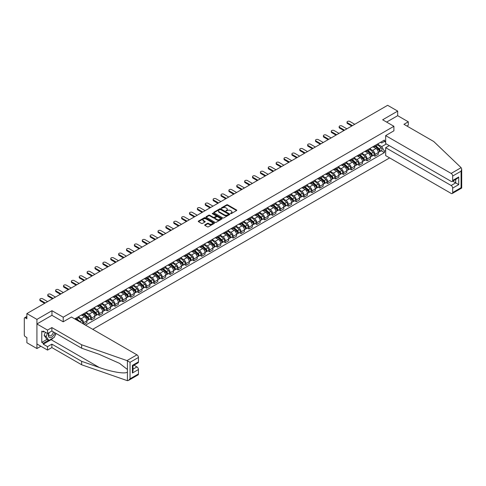 <?xml version="1.0" encoding="UTF-8"?>
<svg xmlns="http://www.w3.org/2000/svg" width="486" height="486" viewBox="0 0 486 486"><rect width="100%" height="100%" fill="white"/><g stroke="black" fill="none" stroke-linecap="round" stroke-linejoin="round"><path stroke-width="0.73" d="M230.595 213.597L231.293 213.597L236.554 210.56A0.699 0.407 0 0 0 236.554 209.988L227.636 204.837A0.699 0.407 0 0 0 226.646 204.837L221.379 207.874L221.379 208.275L222.752 207.88A2.242 1.294 0 0 1 225.923 207.88L226.67 208.312A2.242 1.294 0 0 1 227.327 209.229A2.242 1.294 0 0 1 226.67 210.14L225.99 210.936L227.363 210.541A2.242 1.294 0 0 1 230.534 210.541L231.275 210.973A2.242 1.294 0 0 1 231.937 211.89A2.242 1.294 0 0 1 231.275 212.801L230.595 213.597L230.595 213.196M204.892 224.805A0.699 0.407 0 0 0 204.892 225.376L207.394 226.822A0.699 0.407 0 0 0 208.385 226.822L214.229 223.445A0.699 0.407 0 0 0 214.229 222.874L205.311 217.722A0.699 0.407 0 0 0 204.32 217.722L198.47 221.1A0.699 0.407 0 0 0 198.47 221.671L201.496 223.42A0.699 0.407 0 0 0 202.486 223.42L204.989 221.974A0.699 0.407 0 0 0 204.989 221.403L203.488 220.535A1.877 1.081 0 0 1 202.941 219.769A1.877 1.081 0 0 1 204.096 218.773A1.877 1.081 0 0 1 206.143 219.004L212.011 222.394A1.877 1.081 0 0 1 212.564 223.159A1.877 1.081 0 0 1 211.404 224.161A1.877 1.081 0 0 1 209.363 223.925L208.385 223.36A0.699 0.407 0 0 0 207.394 223.36L204.892 224.805L204.892 225.376M63.223 317.206L51.966 310.706L36.924 319.393L26.876 313.592L387.64 105.304L397.688 111.106L382.646 119.793L393.903 126.293L63.223 317.206L63.223 321.787M222.807 217.922A0.699 0.407 0 0 0 223.797 217.922L229.641 214.551A0.699 0.407 0 0 0 229.641 213.98L220.723 208.828A0.699 0.407 0 0 0 219.733 208.828L213.883 212.206A0.699 0.407 0 0 0 213.883 212.777L222.807 217.922M212.37 213.706L212.868 213.773L212.868 213.19L221.938 218.427A0.699 0.407 0 0 1 221.938 218.998L216.088 222.375A0.699 0.407 0 0 1 215.098 222.375L206.179 217.224L206.179 216.653A0.699 0.407 0 0 0 206.179 217.224M206.179 216.653L208.682 215.207A0.699 0.407 0 0 1 209.673 215.207L213.287 217.297A0.699 0.407 0 0 0 214.283 217.297L215.942 216.337A0.699 0.407 0 0 0 215.942 215.766L212.175 213.591L212.868 213.19M36.924 319.393L36.924 348.541L26.876 342.739L26.876 337.582L25.308 336.677A1.428 0.826 -120 0 1 24.3 334.933L24.3 318.433A1.428 0.826 -120 0 1 24.598 317.777L26.876 316.465M92.735 329.32L389.638 157.901M36.924 348.541L40.885 346.257M26.876 313.592L26.876 318.755L25.308 317.85A1.428 0.826 -120 0 0 24.598 317.777M406.928 126.032L408.289 125.242L408.289 121.804L397.688 115.686L397.688 111.106M374.967 145.533A3.287 1.895 60 0 1 374.293 147.003L377.622 145.083A3.287 1.895 -120 0 0 378.302 143.607M370.241 149.068L372.647 150.453A3.287 1.895 60 0 1 374.967 154.481L378.302 152.555A3.287 1.895 -120 0 0 375.982 148.534L373.594 147.155M378.302 152.555L378.302 154.335L374.967 156.255L373.37 155.332M374.293 147.003A3.287 1.895 60 0 1 372.671 146.857M374.967 154.481L374.967 156.255M367.094 150.077A3.287 1.895 60 0 1 366.414 151.553L369.749 149.627A3.287 1.895 -120 0 0 370.429 148.151M365.496 159.882L367.094 160.805L370.429 158.879L370.429 157.1A3.287 1.895 -120 0 0 368.102 153.078L365.721 151.705M366.414 151.553A3.287 1.895 60 0 1 364.798 151.401M362.368 153.612L364.773 155.004A3.287 1.895 60 0 1 367.094 159.025L367.094 160.805M359.221 154.627A3.287 1.895 60 0 1 358.54 156.097L361.87 154.177A3.287 1.895 -120 0 0 362.55 152.701M357.623 164.426L359.221 165.349L362.55 163.43L362.55 161.65A3.287 1.895 -120 0 0 360.229 157.628L357.842 156.249M358.54 156.097A3.287 1.895 60 0 1 356.924 155.951M354.488 158.163L356.894 159.548A3.287 1.895 60 0 1 359.221 163.575L359.221 165.349M351.342 159.171A3.287 1.895 60 0 1 350.661 160.647L353.996 158.722A3.287 1.895 -120 0 0 354.677 157.245M349.744 168.976L351.342 169.9L354.677 167.974L354.677 166.194A3.287 1.895 -120 0 0 352.35 162.172L349.969 160.799M350.661 160.647A3.287 1.895 60 0 1 349.045 160.495M346.615 162.707L349.021 164.098A3.287 1.895 60 0 1 351.342 168.12L351.342 169.9M343.468 163.721A3.287 1.895 60 0 1 342.788 165.191L346.117 163.272A3.287 1.895 -120 0 0 346.797 161.795M341.871 173.52L343.468 174.444L346.797 172.518L346.797 170.744A3.287 1.895 -120 0 0 344.477 166.722L342.089 165.343M342.788 165.191A3.287 1.895 60 0 1 341.172 165.046M338.736 167.257L341.148 168.642A3.287 1.895 60 0 1 343.468 172.664L343.468 174.444M335.589 168.265A3.287 1.895 60 0 1 334.909 169.742L338.244 167.816A3.287 1.895 -120 0 0 338.924 166.34M333.991 178.07L335.589 178.994L338.924 177.068L338.924 175.288A3.287 1.895 -120 0 0 336.604 171.266L334.216 169.893M334.909 169.742A3.287 1.895 60 0 1 333.293 169.59M330.863 171.801L333.268 173.192A3.287 1.895 60 0 1 335.589 177.214L335.589 178.994M327.716 172.809A3.287 1.895 60 0 1 327.035 174.286L330.371 172.36A3.287 1.895 -120 0 0 331.045 170.89M326.118 182.615L327.716 183.538L331.045 181.612L331.045 179.838A3.287 1.895 -120 0 0 328.724 175.817L326.343 174.438M327.035 174.286A3.287 1.895 60 0 1 325.42 174.14M322.99 176.351L325.395 177.736A3.287 1.895 60 0 1 327.716 181.758L327.716 183.538M319.843 177.36A3.287 1.895 60 0 1 319.162 178.836L322.491 176.91A3.287 1.895 -120 0 0 323.172 175.434M318.245 187.165L319.843 188.088L323.172 186.162L323.172 184.382A3.287 1.895 -120 0 0 320.851 180.361L318.464 178.982M319.162 178.836A3.287 1.895 60 0 1 317.546 178.684M315.11 180.895L317.516 182.286A3.287 1.895 60 0 1 319.843 186.308L319.843 188.088M311.963 181.904A3.287 1.895 60 0 1 311.283 183.38L314.618 181.454A3.287 1.895 -120 0 0 315.299 179.984M310.366 191.709L311.963 192.632L315.299 190.706L315.299 188.933A3.287 1.895 -120 0 0 312.972 184.911L310.59 183.532M311.283 183.38A3.287 1.895 60 0 1 309.667 183.234M307.237 185.445L309.643 186.831A3.287 1.895 60 0 1 311.963 190.852L311.963 192.632M304.09 186.454A3.287 1.895 60 0 1 303.41 187.93L306.739 186.004A3.287 1.895 -120 0 0 307.419 184.528M302.492 196.259L304.09 197.182L307.419 195.257L307.419 193.477A3.287 1.895 -120 0 0 305.099 189.455L302.711 188.076M303.41 187.93A3.287 1.895 60 0 1 301.794 187.778M299.358 189.99L301.77 191.381A3.287 1.895 60 0 1 304.09 195.402L304.09 197.182M296.211 190.998A3.287 1.895 60 0 1 295.531 192.474L298.866 190.548A3.287 1.895 -120 0 0 299.546 189.078M294.613 200.803L296.211 201.726L299.546 199.801L299.546 198.027A3.287 1.895 -120 0 0 297.225 194.005L294.838 192.626M295.531 192.474A3.287 1.895 60 0 1 293.915 192.328M291.485 194.54L293.89 195.925A3.287 1.895 60 0 1 296.211 199.946L296.211 201.726M288.338 195.548A3.287 1.895 60 0 1 287.657 197.024L290.986 195.099A3.287 1.895 -120 0 0 291.667 193.622M286.74 205.353L288.338 206.271L291.667 204.351L291.667 202.571A3.287 1.895 -120 0 0 289.346 198.549L286.965 197.17M287.657 197.024A3.287 1.895 60 0 1 286.041 196.873M283.611 199.084L286.017 200.475A3.287 1.895 60 0 1 288.338 204.497L288.338 206.271M280.465 200.092A3.287 1.895 60 0 1 279.784 201.569L283.113 199.643A3.287 1.895 -120 0 0 283.794 198.173M278.867 209.897L280.465 210.821L283.794 208.895L283.794 207.121A3.287 1.895 -120 0 0 281.473 203.093L279.086 201.72M279.784 201.569A3.287 1.895 60 0 1 278.162 201.423M275.732 203.628L278.138 205.019A3.287 1.895 60 0 1 280.465 209.041L280.465 210.821M272.585 204.642A3.287 1.895 60 0 1 271.905 206.113L275.24 204.193A3.287 1.895 -120 0 0 275.92 202.717M270.988 214.448L272.585 215.365L275.92 213.445L275.92 211.665A3.287 1.895 -120 0 0 273.594 207.644L271.212 206.264M271.905 206.113A3.287 1.895 60 0 1 270.289 205.967M267.859 208.178L270.265 209.569A3.287 1.895 60 0 1 272.585 213.591L272.585 215.365M264.712 209.187A3.287 1.895 60 0 1 264.032 210.663L267.361 208.737A3.287 1.895 -120 0 0 268.041 207.267M263.114 218.992L264.712 219.915L268.041 217.989L268.041 216.215A3.287 1.895 -120 0 0 265.721 212.188L263.333 210.815M264.032 210.663A3.287 1.895 60 0 1 262.416 210.517M259.98 212.722L262.385 214.113A3.287 1.895 60 0 1 264.712 218.135L264.712 219.915M256.833 213.737A3.287 1.895 60 0 1 256.152 215.207L259.488 213.287A3.287 1.895 -120 0 0 260.168 211.811M255.235 223.542L256.833 224.459L260.168 222.539L260.168 220.759A3.287 1.895 -120 0 0 257.847 216.738L255.46 215.359M256.152 215.207A3.287 1.895 60 0 1 254.536 215.061M252.106 217.272L254.512 218.664A3.287 1.895 60 0 1 256.833 222.685L256.833 224.459M248.96 218.281A3.287 1.895 60 0 1 248.279 219.757L251.608 217.831A3.287 1.895 -120 0 0 252.289 216.361M247.362 228.086L248.96 229.009L252.289 227.084L252.289 225.31A3.287 1.895 -120 0 0 249.968 221.282L247.587 219.909M248.279 219.757A3.287 1.895 60 0 1 246.663 219.605M244.233 221.816L246.639 223.208A3.287 1.895 60 0 1 248.96 227.229L248.96 229.009M241.08 222.831A3.287 1.895 60 0 1 240.406 224.301L243.735 222.381A3.287 1.895 -120 0 0 244.415 220.905M239.489 232.636L241.086 233.553L244.415 231.634L244.415 229.854A3.287 1.895 -120 0 0 242.095 225.832L239.707 224.453M240.406 224.301A3.287 1.895 60 0 1 238.784 224.155M236.354 226.367L238.76 227.758A3.287 1.895 60 0 1 241.086 231.779L241.086 233.553M233.207 227.375A3.287 1.895 60 0 1 232.527 228.851L235.862 226.926A3.287 1.895 -120 0 0 236.542 225.449M231.609 237.18L233.207 238.104L236.542 236.178L236.542 234.398A3.287 1.895 -120 0 0 234.216 230.376L231.834 229.003M232.527 228.851A3.287 1.895 60 0 1 230.911 228.699M228.481 230.911L230.886 232.302A3.287 1.895 60 0 1 233.207 236.324L233.207 238.104M225.334 231.925A3.287 1.895 60 0 1 224.654 233.395L227.983 231.476A3.287 1.895 -120 0 0 228.663 230M223.736 241.724L225.334 242.648L228.663 240.728L228.663 238.948A3.287 1.895 -120 0 0 226.342 234.926L223.955 233.547M224.654 233.395A3.287 1.895 60 0 1 223.038 233.25M220.601 235.461L223.007 236.846A3.287 1.895 60 0 1 225.334 240.874L225.334 242.648M217.455 236.469A3.287 1.895 60 0 1 216.774 237.946L220.109 236.02A3.287 1.895 -120 0 0 220.79 234.544M215.857 246.274L217.455 247.198L220.79 245.272L220.79 243.492A3.287 1.895 -120 0 0 218.463 239.47L216.082 238.097M216.774 237.946A3.287 1.895 60 0 1 215.158 237.794M212.728 240.005L215.134 241.396A3.287 1.895 60 0 1 217.455 245.418L217.455 247.198M209.581 241.02A3.287 1.895 60 0 1 208.901 242.49L212.23 240.57A3.287 1.895 -120 0 0 212.911 239.094M207.984 250.819L209.581 251.742L212.911 249.822L212.911 248.042A3.287 1.895 -120 0 0 210.59 244.021L208.202 242.642M208.901 242.49A3.287 1.895 60 0 1 207.285 242.344M204.849 244.555L207.261 245.94A3.287 1.895 60 0 1 209.581 249.968L209.581 251.742M201.702 245.564A3.287 1.895 60 0 1 201.022 247.04L204.357 245.114A3.287 1.895 -120 0 0 205.037 243.638M200.104 255.369L201.702 256.292L205.037 254.366L205.037 252.586A3.287 1.895 -120 0 0 202.717 248.565L200.329 247.192M201.022 247.04A3.287 1.895 60 0 1 199.406 246.888M196.976 249.099L199.382 250.49A3.287 1.895 60 0 1 201.702 254.512L201.702 256.292M193.829 250.114A3.287 1.895 60 0 1 193.149 251.584L196.484 249.664A3.287 1.895 -120 0 0 197.164 248.188M192.231 259.913L193.829 260.836L197.164 258.916L197.164 257.137A3.287 1.895 -120 0 0 194.837 253.115L192.456 251.736M193.149 251.584A3.287 1.895 60 0 1 191.533 251.438M189.103 253.649L191.508 255.035A3.287 1.895 60 0 1 193.829 259.062L193.829 260.836M185.956 254.658A3.287 1.895 60 0 1 185.275 256.134L188.604 254.208A3.287 1.895 -120 0 0 189.285 252.732M184.358 264.463L185.956 265.386L189.285 263.461L189.285 261.681A3.287 1.895 -120 0 0 186.964 257.659L184.577 256.286M185.275 256.134A3.287 1.895 60 0 1 183.659 255.982M181.223 258.194L183.629 259.585A3.287 1.895 60 0 1 185.956 263.606L185.956 265.386M178.076 259.202A3.287 1.895 60 0 1 177.396 260.678L180.731 258.759A3.287 1.895 -120 0 0 181.412 257.282M176.479 269.007L178.076 269.93L181.412 268.005L181.412 266.231A3.287 1.895 -120 0 0 179.085 262.209L176.704 260.83M177.396 260.678A3.287 1.895 60 0 1 175.78 260.532M173.35 262.744L175.756 264.129A3.287 1.895 60 0 1 178.076 268.151L178.076 269.93M170.203 263.752A3.287 1.895 60 0 1 169.523 265.228L172.852 263.303A3.287 1.895 -120 0 0 173.532 261.826M168.606 273.557L170.203 274.481L173.532 272.555L173.532 270.775A3.287 1.895 -120 0 0 171.212 266.753L168.824 265.374M169.523 265.228A3.287 1.895 60 0 1 167.907 265.077M165.471 267.288L167.883 268.679A3.287 1.895 60 0 1 170.203 272.701L170.203 274.481M162.324 268.296A3.287 1.895 60 0 1 161.644 269.773L164.979 267.847A3.287 1.895 -120 0 0 165.659 266.377M160.726 278.101L162.324 279.025L165.659 277.099L165.659 275.325A3.287 1.895 -120 0 0 163.339 271.303L160.951 269.924M161.644 269.773A3.287 1.895 60 0 1 160.028 269.627M157.598 271.838L160.003 273.223A3.287 1.895 60 0 1 162.324 277.245L162.324 279.025M154.451 272.846A3.287 1.895 60 0 1 153.77 274.323L157.106 272.397A3.287 1.895 -120 0 0 157.78 270.921M152.853 282.652L154.451 283.575L157.78 281.649L157.78 279.869A3.287 1.895 -120 0 0 155.459 275.848L153.078 274.469M153.77 274.323A3.287 1.895 60 0 1 152.154 274.171M149.724 276.382L152.13 277.773A3.287 1.895 60 0 1 154.451 281.795L154.451 283.575M146.578 277.391A3.287 1.895 60 0 1 145.897 278.867L149.226 276.941A3.287 1.895 -120 0 0 149.907 275.471M144.98 287.196L146.578 288.119L149.907 286.193L149.907 284.419A3.287 1.895 -120 0 0 147.586 280.398L145.199 279.019M145.897 278.867A3.287 1.895 60 0 1 144.275 278.721M141.845 280.932L144.251 282.317A3.287 1.895 60 0 1 146.578 286.339L146.578 288.119M138.698 281.941A3.287 1.895 60 0 1 138.018 283.417L141.353 281.491A3.287 1.895 -120 0 0 142.034 280.015M137.101 291.746L138.698 292.669L142.034 290.743L142.034 288.963A3.287 1.895 -120 0 0 139.707 284.942L137.325 283.563M138.018 283.417A3.287 1.895 60 0 1 136.402 283.265M133.972 285.476L136.378 286.868A3.287 1.895 60 0 1 138.698 290.889L138.698 292.669M130.825 286.485A3.287 1.895 60 0 1 130.145 287.961L133.474 286.035A3.287 1.895 -120 0 0 134.154 284.565M129.227 296.29L130.825 297.213L134.154 295.288L134.154 293.514A3.287 1.895 -120 0 0 131.834 289.492L129.446 288.113M130.145 287.961A3.287 1.895 60 0 1 128.529 287.815M126.093 290.021L128.498 291.412A3.287 1.895 60 0 1 130.825 295.433L130.825 297.213M122.946 291.035A3.287 1.895 60 0 1 122.265 292.505L125.601 290.585A3.287 1.895 -120 0 0 126.281 289.109M121.348 300.84L122.946 301.757L126.281 299.838L126.281 298.058A3.287 1.895 -120 0 0 123.96 294.036L121.573 292.657M122.265 292.505A3.287 1.895 60 0 1 120.65 292.359M118.22 294.571L120.625 295.962A3.287 1.895 60 0 1 122.946 299.984L122.946 301.757M115.073 295.579A3.287 1.895 60 0 1 114.392 297.055L117.721 295.13A3.287 1.895 -120 0 0 118.402 293.659M113.475 305.384L115.073 306.308L118.402 304.382L118.402 302.608A3.287 1.895 -120 0 0 116.081 298.58L113.7 297.207M114.392 297.055A3.287 1.895 60 0 1 112.776 296.91M110.346 299.115L112.752 300.506A3.287 1.895 60 0 1 115.073 304.528L115.073 306.308M107.199 300.129A3.287 1.895 60 0 1 106.519 301.599L109.848 299.68A3.287 1.895 -120 0 0 110.529 298.204M105.602 309.934L107.199 310.852L110.529 308.932L110.529 307.152A3.287 1.895 -120 0 0 108.208 303.13L105.82 301.751M106.519 301.599A3.287 1.895 60 0 1 104.897 301.454M102.467 303.665L104.873 305.056A3.287 1.895 60 0 1 107.199 309.078L107.199 310.852M99.32 304.673A3.287 1.895 60 0 1 98.64 306.15L101.975 304.224A3.287 1.895 -120 0 0 102.655 302.754M97.722 314.478L99.32 315.402L102.655 313.476L102.655 311.702A3.287 1.895 -120 0 0 100.329 307.674L97.947 306.302M98.64 306.15A3.287 1.895 60 0 1 97.024 306.004M94.594 308.209L97 309.6A3.287 1.895 60 0 1 99.32 313.622L99.32 315.402M91.447 309.224A3.287 1.895 60 0 1 90.767 310.694L94.096 308.774A3.287 1.895 -120 0 0 94.776 307.298M89.849 319.029L91.447 319.946L94.776 318.026L94.776 316.246A3.287 1.895 -120 0 0 92.455 312.225L90.068 310.846M90.767 310.694A3.287 1.895 60 0 1 89.151 310.548M86.715 312.759L89.12 314.15A3.287 1.895 60 0 1 91.447 318.172L91.447 319.946M83.568 313.768A3.287 1.895 60 0 1 82.887 315.244L86.222 313.318A3.287 1.895 -120 0 0 86.903 311.848M83.975 324.259L86.903 322.57L86.903 320.796A3.287 1.895 -120 0 0 84.582 316.769L82.195 315.396M82.887 315.244A3.287 1.895 60 0 1 81.271 315.092M78.841 317.303L81.247 318.695A3.287 1.895 60 0 1 83.568 322.716L83.568 324.028M75.622 319.442L78.343 317.868A3.287 1.895 -120 0 0 79.024 316.392M75.695 318.318A3.287 1.895 60 0 1 75.452 319.338M74.686 318.901L384.414 140.077L384.414 141.45L381.735 142.993L380.55 142.307M378.114 144.518L381.735 146.608L386.352 143.941M384.408 141.45L385.671 142.179M385.671 150.514L384.414 151.243L381.735 146.608M85.536 325.164L384.414 152.616L384.414 151.243M384.414 141.45L385.671 140.721M393.903 126.293L393.903 130.868M51.966 310.706L51.966 315.341M381.249 150.788L384.414 152.616M230.795 213.67L231.275 213.384A2.242 1.294 0 0 0 231.937 212.473L231.937 211.89M227.327 209.229L227.327 209.812A2.242 1.294 0 0 1 226.67 210.724L226.184 211.009M236.554 209.988L236.554 210.56L227.636 205.42A0.699 0.407 0 0 0 226.646 205.42L221.573 208.348M229.635 214.557L220.723 209.411A0.699 0.407 0 0 0 219.733 209.411L213.895 212.783M228.402 214.466L228.402 214.065L220.577 209.545L219.162 209.958A2.242 1.294 0 0 0 218.506 210.875A2.242 1.294 0 0 0 219.162 211.787L224.514 214.879A2.242 1.294 0 0 0 227.685 214.879L228.402 214.466L228.402 215.049L228.402 214.648M218.506 210.875L218.506 211.453A2.242 1.294 0 0 0 219.162 212.37L219.162 211.787M228.402 215.049L227.685 215.462A2.242 1.294 0 0 1 224.514 215.462L219.162 212.37M206.185 217.23L208.682 215.79L208.682 215.207M216.149 216.051L216.149 216.635A0.699 0.407 0 0 1 215.942 216.92L214.283 217.88A0.699 0.407 0 0 1 213.287 217.88L209.673 215.79A0.699 0.407 0 0 0 208.682 215.79M212.868 213.773L221.926 219.004M217.042 219.465A1.877 1.081 0 0 0 219.089 219.696A1.877 1.081 0 0 0 220.243 218.7A1.877 1.081 0 0 0 219.696 217.935L217.625 216.738A0.699 0.407 0 0 0 216.635 216.738L214.976 217.698A0.699 0.407 0 0 0 214.976 218.269L217.042 219.465L217.042 220.049A1.877 1.081 0 0 0 219.089 220.28A1.877 1.081 0 0 0 220.243 219.283L220.243 218.7M214.769 217.983L214.769 218.566A0.699 0.407 0 0 0 214.976 218.852L214.976 218.269M217.042 220.049L214.976 218.852M212.564 223.159L212.564 223.742A1.877 1.081 0 0 1 211.404 224.745A1.877 1.081 0 0 1 209.363 224.508L208.385 223.943A0.699 0.407 0 0 0 207.394 223.943L204.898 225.383M202.941 219.769L202.941 220.352A1.877 1.081 0 0 0 203.488 221.118L203.488 220.535M204.983 221.981L203.488 221.118M214.229 222.874L214.229 223.445L205.311 218.305A0.699 0.407 0 0 0 204.32 218.305L198.482 221.677L198.47 221.1M375.198 146.48L378.406 149.342A1.786 1.033 60 0 1 378.965 152.106L378.302 152.489M375.283 146.553L376.796 147.428M375.52 146.292L379.092 149.481A0.857 0.492 60 0 1 379.359 150.806A0.857 0.492 60 0 1 379.28 150.836M376.055 145.982L379.268 148.85A1.786 1.033 60 0 1 379.827 151.608A1.786 1.033 60 0 1 379.287 151.668M377.847 144.913L381.085 147.799A1.786 1.033 60 0 1 381.644 150.557L379.827 151.608M351.773 126.014L347.508 123.553A1.64 0.948 180 0 1 347.022 122.885L347.022 122.126A1.64 0.948 -0 0 0 347.508 122.794L352.429 125.637M354.75 124.294L349.829 121.457A1.64 0.948 -0 0 0 348.037 121.251A1.64 0.948 -0 0 0 347.022 122.126M367.325 151.025L370.532 153.892A1.786 1.033 60 0 1 371.091 156.65L370.423 157.033M367.41 151.103L368.917 151.978M367.647 150.842L371.219 154.026A0.857 0.492 60 0 1 371.486 155.35A0.857 0.492 60 0 1 371.407 155.38M368.181 150.532L371.389 153.394A1.786 1.033 60 0 1 371.948 156.158A1.786 1.033 60 0 1 371.413 156.213M369.968 149.457L373.205 152.349A1.786 1.033 60 0 1 373.77 155.107L371.948 156.158M359.446 155.575L362.653 158.436A1.786 1.033 60 0 1 363.218 161.2L362.55 161.583M359.531 155.648L361.043 156.522M359.768 155.386L363.34 158.576A0.857 0.492 60 0 1 363.613 159.9A0.857 0.492 60 0 1 363.534 159.93M360.302 155.077L363.516 157.944A1.786 1.033 60 0 1 364.075 160.702A1.786 1.033 60 0 1 363.534 160.763M362.094 154.007L365.332 156.893A1.786 1.033 60 0 1 365.891 159.651L364.075 160.702M461.117 167.67L461.7 169.085L461.074 171.194L452.666 176.047A2.144 1.239 -120 0 0 451.154 173.423L461.117 167.67L433.737 141.505L403.951 124.313L408.289 121.804M389.256 145.618L385.671 147.689L385.671 155.617L451.154 193.422A2.144 1.239 -120 0 0 452.223 193.525A2.144 1.239 -120 0 0 452.666 192.547L452.666 188.112A2.144 1.239 -120 0 0 451.154 185.494L455.698 182.87L458.723 184.619L452.666 188.112M385.671 147.689L451.154 185.494M393.903 130.813L385.671 135.618L385.671 143.546L451.154 181.351A2.144 1.239 -120 0 0 452.223 181.46A2.144 1.239 -120 0 0 452.666 180.476L452.666 176.047M385.671 135.618L451.154 173.423M397.688 115.686L386.607 122.083M452.739 181.163L455.698 182.87L455.698 179.456M452.666 180.476L458.723 176.983L457.211 178.581L452.223 181.46M452.666 192.547L461.074 187.693L461.39 187.875M53.332 337.873A8.031 4.635 -60 0 1 51.109 339.684L43.284 344.197L47.525 346.646L51.862 344.143L81.654 361.335L81.654 364.779L127.417 380.696L128.529 380.41L130.041 378.813L138.449 373.959A2.144 1.239 60 0 1 138.006 374.937L128.529 380.41M81.654 361.335L99.259 367.477C111.762 372.021 125.777 374.281 127.417 372.015L127.417 369.475L119.556 363.364L99.259 354.361L81.654 348.219L51.862 331.027L47.525 333.53L43.284 331.081L43.284 332.017L41.766 331.142L41.766 342.393L43.284 343.268L48.533 340.236M47.525 346.646L47.525 350.084L36.924 343.967L36.924 323.968L51.917 315.311L63.174 321.811L71.454 317.036L136.931 354.835A2.144 1.239 60 0 1 138.449 357.459L138.449 361.894A2.144 1.239 60 0 1 138.006 362.872L133.018 365.751L133.018 370.915L132.386 373.023L132.386 365.387C133.207 365.861 133.207 365.861 132.386 365.387L138.449 361.894M51.862 344.143L51.862 347.581L47.525 350.084M81.654 364.779L51.862 347.581M138.449 357.459L130.041 362.313L126.968 360.594L81.654 344.781L51.862 327.582L47.525 330.091L47.525 333.53M47.525 330.091L36.924 323.968M43.284 344.197L43.284 343.268M51.862 327.582L51.862 331.027M81.654 344.781L81.654 348.219M133.018 369.166L136.931 366.906A2.144 1.239 60 0 1 138.449 369.53L138.449 373.959M136.931 366.906L133.978 365.199M56.066 333.451A8.031 4.635 -60 0 1 54.93 335.771M44.092 331.549L43.284 332.017M41.766 342.393L47.021 339.362M48.971 332.697A4.641 2.679 120 0 0 48.333 335.31A4.641 2.679 120 0 0 51.133 337.442A4.641 2.679 120 0 0 54.754 332.691M49.214 332.552A3.177 1.835 120 0 0 48.77 334.368A3.177 1.835 120 0 0 49.426 335.82A3.177 1.835 120 0 0 51.85 334.994A3.177 1.835 120 0 0 53.26 331.829M55.872 333.335L54.335 337.29L48.886 340.437L46.869 339.271L44.141 335.395L45.35 332.278M48.886 340.437L46.164 336.561L47.373 333.445M44.141 335.395L46.164 336.561M343.894 130.564L339.629 128.097A1.64 0.948 180 0 1 339.149 127.429L339.149 126.67A1.64 0.948 -0 0 0 339.629 127.344L344.55 130.181M346.876 128.845L341.956 126.002A1.64 0.948 -0 0 0 340.164 125.795A1.64 0.948 -0 0 0 339.149 126.67M336.02 135.108L331.756 132.648A1.64 0.948 180 0 1 331.276 131.979L331.276 131.22A1.64 0.948 -0 0 0 331.756 131.888L336.677 134.731M338.997 133.389L334.076 130.546A1.64 0.948 -0 0 0 332.29 130.345A1.64 0.948 -0 0 0 331.276 131.22M351.572 160.119L354.78 162.986A1.786 1.033 60 0 1 355.339 165.744L354.677 166.127M351.657 160.198L353.164 161.066M351.894 159.937L355.466 163.12A0.857 0.492 60 0 1 355.734 164.444A0.857 0.492 60 0 1 355.655 164.475M352.429 159.627L355.637 162.488A1.786 1.033 60 0 1 356.202 165.252A1.786 1.033 60 0 1 355.661 165.307M354.221 158.551L357.453 161.443A1.786 1.033 60 0 1 358.018 164.201L356.202 165.252M343.693 164.669L346.907 167.53A1.786 1.033 60 0 1 347.466 170.294L346.797 170.677M343.778 164.742L345.291 165.617M344.021 164.481L347.587 167.67A0.857 0.492 60 0 1 347.861 168.994A0.857 0.492 60 0 1 347.782 169.025M344.556 164.171L347.763 167.038A1.786 1.033 60 0 1 348.322 169.796A1.786 1.033 60 0 1 347.782 169.851M346.342 163.096L349.58 165.987A1.786 1.033 60 0 1 350.139 168.745L348.322 169.796M335.82 169.213L339.028 172.08A1.786 1.033 60 0 1 339.586 174.839L338.924 175.221M335.905 169.292L337.418 170.161M336.142 169.031L339.714 172.214A0.857 0.492 60 0 1 339.981 173.538A0.857 0.492 60 0 1 339.902 173.569M336.677 168.721L339.884 171.582A1.786 1.033 60 0 1 340.449 174.346A1.786 1.033 60 0 1 339.908 174.401M338.469 167.646L341.707 170.531A1.786 1.033 60 0 1 342.266 173.295L340.449 174.346M328.147 139.658L323.876 137.192A1.64 0.948 180 0 1 323.397 136.523L323.397 135.764A1.64 0.948 -0 0 0 323.876 136.438L328.803 139.275M331.124 137.939L326.203 135.096A1.64 0.948 -0 0 0 324.411 134.889A1.64 0.948 -0 0 0 323.397 135.764M320.268 144.202L316.003 141.742A1.64 0.948 180 0 1 315.523 141.074L315.523 140.314A1.64 0.948 -0 0 0 316.003 140.983L320.924 143.826M323.251 142.483L318.324 139.64A1.64 0.948 -0 0 0 316.538 139.439A1.64 0.948 -0 0 0 315.523 140.314M312.395 148.752L308.13 146.286A1.64 0.948 180 0 1 307.644 145.618L307.644 144.858A1.64 0.948 -0 0 0 308.13 145.533L313.051 148.37M315.371 147.033L310.451 144.19A1.64 0.948 -0 0 0 308.659 143.984A1.64 0.948 -0 0 0 307.644 144.858M327.947 173.763L331.154 176.625A1.786 1.033 60 0 1 331.713 179.389L331.045 179.771M328.026 173.836L329.538 174.711M328.269 173.575L331.841 176.764A0.857 0.492 60 0 1 332.108 178.089A0.857 0.492 60 0 1 332.029 178.119M328.803 173.265L332.011 176.132A1.786 1.033 60 0 1 332.57 178.891A1.786 1.033 60 0 1 332.035 178.945M330.589 172.19L333.827 175.082A1.786 1.033 60 0 1 334.386 177.84L332.57 178.891M304.515 153.297L300.251 150.836A1.64 0.948 180 0 1 299.771 150.162L299.771 149.409A1.64 0.948 -0 0 0 300.251 150.077L305.172 152.92M307.498 151.577L302.571 148.734A1.64 0.948 -0 0 0 300.785 148.534A1.64 0.948 -0 0 0 299.771 149.409M320.067 178.307L323.275 181.175A1.786 1.033 60 0 1 323.84 183.933L323.172 184.315M320.153 178.386L321.665 179.255M320.389 178.125L323.962 181.308A0.857 0.492 60 0 1 324.229 182.633A0.857 0.492 60 0 1 324.156 182.663M320.924 177.815L324.138 180.677A1.786 1.033 60 0 1 324.697 183.435A1.786 1.033 60 0 1 324.156 183.495M322.716 176.74L325.954 179.626A1.786 1.033 60 0 1 326.513 182.39L324.697 183.435M296.642 157.847L292.378 155.38A1.64 0.948 180 0 1 291.898 154.712L291.898 153.953A1.64 0.948 -0 0 0 292.378 154.627L297.298 157.464M299.619 156.127L294.698 153.284A1.64 0.948 -0 0 0 292.906 153.078A1.64 0.948 -0 0 0 291.898 153.953M312.194 182.858L315.402 185.719A1.786 1.033 60 0 1 315.961 188.483L315.299 188.866M312.279 182.93L313.786 183.805M312.516 182.669L316.088 185.859A0.857 0.492 60 0 1 316.356 187.183A0.857 0.492 60 0 1 316.277 187.213M313.051 182.359L316.258 185.227A1.786 1.033 60 0 1 316.817 187.985A1.786 1.033 60 0 1 316.283 188.039M314.843 181.284L318.075 184.176A1.786 1.033 60 0 1 318.64 186.934L316.817 187.985M288.769 162.391L284.498 159.93A1.64 0.948 180 0 1 284.018 159.256L284.018 158.503A1.64 0.948 -0 0 0 284.498 159.171L289.425 162.014M291.746 160.672L286.825 157.829A1.64 0.948 -0 0 0 285.033 157.622A1.64 0.948 -0 0 0 284.018 158.503M304.315 187.402L307.529 190.269A1.786 1.033 60 0 1 308.088 193.027L307.419 193.41M304.4 187.481L305.913 188.349M304.643 187.219L308.209 190.403A0.857 0.492 60 0 1 308.482 191.727A0.857 0.492 60 0 1 308.403 191.757M305.178 186.91L308.385 189.771A1.786 1.033 60 0 1 308.944 192.529A1.786 1.033 60 0 1 308.403 192.59M306.964 185.834L310.202 188.72A1.786 1.033 60 0 1 310.761 191.484L308.944 192.529M280.89 166.941L276.625 164.475A1.64 0.948 180 0 1 276.145 163.806L276.145 163.047A1.64 0.948 -0 0 0 276.625 163.715L281.546 166.558M283.867 165.222L278.946 162.379A1.64 0.948 -0 0 0 277.16 162.172A1.64 0.948 -0 0 0 276.145 163.047M296.442 191.952L299.649 194.813A1.786 1.033 60 0 1 300.208 197.571L299.546 197.96M296.527 192.025L298.04 192.899M296.764 191.763L300.336 194.953A0.857 0.492 60 0 1 300.603 196.277A0.857 0.492 60 0 1 300.524 196.308M297.298 191.454L300.506 194.321A1.786 1.033 60 0 1 301.071 197.079A1.786 1.033 60 0 1 300.53 197.134M299.09 190.378L302.328 193.27A1.786 1.033 60 0 1 302.887 196.028L301.071 197.079M273.017 171.485L268.752 169.025A1.64 0.948 180 0 1 268.266 168.35L268.266 167.597A1.64 0.948 -0 0 0 268.752 168.265L273.673 171.108M275.993 169.766L271.073 166.923A1.64 0.948 -0 0 0 269.28 166.716A1.64 0.948 -0 0 0 268.266 167.597M288.562 196.496L291.776 199.363A1.786 1.033 60 0 1 292.335 202.121L291.667 202.504M288.648 196.575L290.16 197.444M288.891 196.308L292.463 199.497A0.857 0.492 60 0 1 292.73 200.821A0.857 0.492 60 0 1 292.651 200.852M289.425 196.004L292.633 198.865A1.786 1.033 60 0 1 293.192 201.623A1.786 1.033 60 0 1 292.657 201.684M291.211 194.929L294.449 197.814A1.786 1.033 60 0 1 295.008 200.578L293.192 201.623M265.137 176.035L260.873 173.569A1.64 0.948 180 0 1 260.393 172.901L260.393 172.141A1.64 0.948 -0 0 0 260.873 172.809L265.793 175.653M268.12 174.316L263.193 171.473A1.64 0.948 -0 0 0 261.407 171.266A1.64 0.948 -0 0 0 260.393 172.141M280.689 201.046L283.897 203.907A1.786 1.033 60 0 1 284.462 206.665L283.794 207.054M280.774 201.119L282.287 201.994M281.011 200.858L284.583 204.041A0.857 0.492 60 0 1 284.851 205.371A0.857 0.492 60 0 1 284.778 205.402M281.546 200.548L284.76 203.415A1.786 1.033 60 0 1 285.318 206.173A1.786 1.033 60 0 1 284.778 206.228M283.338 199.473L286.576 202.364A1.786 1.033 60 0 1 287.135 205.122L285.318 206.173M257.264 180.579L252.999 178.119A1.64 0.948 180 0 1 252.52 177.445L252.52 176.691A1.64 0.948 -0 0 0 252.999 177.36L257.92 180.203M260.241 178.86L255.32 176.017A1.64 0.948 -0 0 0 253.528 175.81A1.64 0.948 -0 0 0 252.52 176.691M272.816 205.59L276.024 208.458A1.786 1.033 60 0 1 276.583 211.216L275.92 211.598M272.901 205.669L274.408 206.538M273.138 205.402L276.71 208.591A0.857 0.492 60 0 1 276.977 209.916A0.857 0.492 60 0 1 276.899 209.946M273.673 205.098L276.88 207.959A1.786 1.033 60 0 1 277.439 210.717A1.786 1.033 60 0 1 276.905 210.778M275.459 204.023L278.697 206.908A1.786 1.033 60 0 1 279.262 209.673L277.439 210.717M249.391 185.13L245.12 182.663A1.64 0.948 180 0 1 244.64 181.995L244.64 181.235A1.64 0.948 -0 0 0 245.12 181.904L250.047 184.747M252.368 183.404L247.447 180.567A1.64 0.948 -0 0 0 245.655 180.361A1.64 0.948 -0 0 0 244.64 181.235M264.937 210.14L268.144 213.002A1.786 1.033 60 0 1 268.709 215.76L268.041 216.149M265.022 210.213L266.535 211.088M265.265 209.952L268.831 213.135A0.857 0.492 60 0 1 269.104 214.46A0.857 0.492 60 0 1 269.025 214.496M265.799 209.642L269.007 212.504A1.786 1.033 60 0 1 269.566 215.268A1.786 1.033 60 0 1 269.025 215.322M267.586 208.567L270.824 211.459A1.786 1.033 60 0 1 271.382 214.217L269.566 215.268M241.512 189.674L237.247 187.213A1.64 0.948 180 0 1 236.767 186.539L236.767 185.786A1.64 0.948 -0 0 0 237.247 186.454L242.168 189.297M244.488 187.954L239.568 185.111A1.64 0.948 -0 0 0 237.782 184.905A1.64 0.948 -0 0 0 236.767 185.786M257.064 214.684L260.271 217.552A1.786 1.033 60 0 1 260.83 220.31L260.168 220.693M257.149 214.763L258.655 215.632M257.386 214.496L260.958 217.685A0.857 0.492 60 0 1 261.225 219.01A0.857 0.492 60 0 1 261.146 219.04M257.92 214.192L261.128 217.054A1.786 1.033 60 0 1 261.693 219.812A1.786 1.033 60 0 1 261.152 219.872M259.712 213.117L262.95 216.003A1.786 1.033 60 0 1 263.509 218.767L261.693 219.812M233.638 194.224L229.374 191.757A1.64 0.948 180 0 1 228.888 191.089L228.888 190.33A1.64 0.948 -0 0 0 229.374 190.998L234.295 193.841M236.615 192.499L231.694 189.662A1.64 0.948 -0 0 0 229.902 189.455A1.64 0.948 -0 0 0 228.888 190.33M249.184 219.235L252.398 222.096A1.786 1.033 60 0 1 252.957 224.854L252.289 225.243M249.269 219.308L250.782 220.182M249.512 219.046L253.085 222.23A0.857 0.492 60 0 1 253.352 223.554A0.857 0.492 60 0 1 253.273 223.59M250.047 218.736L253.255 221.598A1.786 1.033 60 0 1 253.814 224.362A1.786 1.033 60 0 1 253.273 224.417M251.833 217.661L255.071 220.553A1.786 1.033 60 0 1 255.63 223.311L253.814 224.362M225.759 198.768L221.495 196.308A1.64 0.948 180 0 1 221.015 195.633L221.015 194.874A1.64 0.948 -0 0 0 221.495 195.548L226.415 198.391M228.742 197.049L223.815 194.206A1.64 0.948 -0 0 0 222.029 193.999A1.64 0.948 -0 0 0 221.015 194.874M241.311 223.779L244.519 226.64A1.786 1.033 60 0 1 245.084 229.404L244.415 229.787M241.396 223.858L242.909 224.726M241.633 223.59L245.205 226.78A0.857 0.492 60 0 1 245.473 228.104A0.857 0.492 60 0 1 245.4 228.134M242.168 223.287L245.381 226.148A1.786 1.033 60 0 1 245.94 228.906A1.786 1.033 60 0 1 245.4 228.967M243.96 222.211L247.198 225.097A1.786 1.033 60 0 1 247.757 227.861L245.94 228.906M217.886 203.312L213.621 200.852A1.64 0.948 180 0 1 213.141 200.183L213.141 199.424A1.64 0.948 -0 0 0 213.621 200.092L218.542 202.935M220.863 201.593L215.942 198.756A1.64 0.948 -0 0 0 214.15 198.549A1.64 0.948 -0 0 0 213.141 199.424M233.438 228.329L236.646 231.19A1.786 1.033 60 0 1 237.204 233.948L236.536 234.337M233.523 228.402L235.03 229.277M233.76 228.141L237.332 231.324A0.857 0.492 60 0 1 237.599 232.648A0.857 0.492 60 0 1 237.52 232.679M234.295 227.831L237.502 230.692A1.786 1.033 60 0 1 238.061 233.456A1.786 1.033 60 0 1 237.526 233.511M236.081 226.755L239.319 229.647A1.786 1.033 60 0 1 239.884 232.405L238.061 233.456M210.007 207.862L205.742 205.402A1.64 0.948 180 0 1 205.262 204.728L205.262 203.968A1.64 0.948 -0 0 0 205.742 204.642L210.669 207.486M212.99 206.143L208.069 203.3A1.64 0.948 -0 0 0 206.277 203.093A1.64 0.948 -0 0 0 205.262 203.968M225.559 232.873L228.766 235.734A1.786 1.033 60 0 1 229.331 238.498L228.663 238.881M225.644 232.952L227.156 233.821M225.881 232.685L229.453 235.874A0.857 0.492 60 0 1 229.726 237.198A0.857 0.492 60 0 1 229.647 237.229M226.415 232.375L229.629 235.242A1.786 1.033 60 0 1 230.188 238A1.786 1.033 60 0 1 229.647 238.061M228.207 231.306L231.445 234.191A1.786 1.033 60 0 1 232.004 236.949L230.188 238M202.133 212.406L197.869 209.946A1.64 0.948 180 0 1 197.389 209.278L197.389 208.518A1.64 0.948 -0 0 0 197.869 209.187L202.79 212.03M205.11 210.687L200.189 207.85A1.64 0.948 -0 0 0 198.403 207.644A1.64 0.948 -0 0 0 197.389 208.518M217.685 237.423L220.893 240.284A1.786 1.033 60 0 1 221.452 243.043L220.79 243.431M217.771 237.496L219.277 238.371M218.007 237.235L221.58 240.418A0.857 0.492 60 0 1 221.847 241.742A0.857 0.492 60 0 1 221.768 241.773M218.542 236.925L221.75 239.786A1.786 1.033 60 0 1 222.315 242.55A1.786 1.033 60 0 1 221.774 242.605M220.334 235.85L223.566 238.741A1.786 1.033 60 0 1 224.131 241.499L222.315 242.55M194.26 216.956L189.99 214.49A1.64 0.948 180 0 1 189.51 213.822L189.51 213.062A1.64 0.948 -0 0 0 189.99 213.737L194.916 216.58M197.237 215.237L192.316 212.394A1.64 0.948 -0 0 0 190.524 212.188A1.64 0.948 -0 0 0 189.51 213.062M209.806 241.967L213.02 244.829A1.786 1.033 60 0 1 213.579 247.593L212.911 247.975M209.891 242.04L211.404 242.915M210.134 241.779L213.7 244.968A0.857 0.492 60 0 1 213.974 246.293A0.857 0.492 60 0 1 213.895 246.323M210.669 241.469L213.876 244.337A1.786 1.033 60 0 1 214.435 247.095A1.786 1.033 60 0 1 213.895 247.155M212.455 240.4L215.693 243.286A1.786 1.033 60 0 1 216.252 246.044L214.435 247.095M186.381 221.501L182.116 219.04A1.64 0.948 180 0 1 181.636 218.372L181.636 217.613A1.64 0.948 -0 0 0 182.116 218.281L187.037 221.124M189.364 219.781L184.437 216.938A1.64 0.948 -0 0 0 182.651 216.738A1.64 0.948 -0 0 0 181.636 217.613M201.933 246.511L205.141 249.379A1.786 1.033 60 0 1 205.7 252.137L205.037 252.52M202.018 246.59L203.531 247.459M202.255 246.329L205.827 249.512A0.857 0.492 60 0 1 206.094 250.837A0.857 0.492 60 0 1 206.015 250.867M202.79 246.019L205.997 248.881A1.786 1.033 60 0 1 206.562 251.645A1.786 1.033 60 0 1 206.021 251.699M204.582 244.944L207.82 247.836A1.786 1.033 60 0 1 208.379 250.594L206.562 251.645M178.508 226.051L174.243 223.584A1.64 0.948 180 0 1 173.757 222.916L173.757 222.157A1.64 0.948 -0 0 0 174.243 222.831L179.164 225.668M181.485 224.332L176.564 221.488A1.64 0.948 -0 0 0 174.772 221.282A1.64 0.948 -0 0 0 173.757 222.157M194.06 251.062L197.267 253.923A1.786 1.033 60 0 1 197.826 256.687L197.158 257.07M194.145 251.134L195.651 252.009M194.382 250.873L197.954 254.063A0.857 0.492 60 0 1 198.221 255.387A0.857 0.492 60 0 1 198.142 255.417M194.916 250.563L198.124 253.431A1.786 1.033 60 0 1 198.683 256.189A1.786 1.033 60 0 1 198.148 256.25M196.702 249.494L199.94 252.38A1.786 1.033 60 0 1 200.499 255.138L198.683 256.189M170.629 230.595L166.364 228.134A1.64 0.948 180 0 1 165.884 227.466L165.884 226.707A1.64 0.948 -0 0 0 166.364 227.375L171.285 230.218M173.611 228.876L168.691 226.033A1.64 0.948 -0 0 0 166.898 225.832A1.64 0.948 -0 0 0 165.884 226.707M186.181 255.606L189.388 258.473A1.786 1.033 60 0 1 189.953 261.231L189.285 261.614M186.266 255.685L187.778 256.553M186.503 255.423L190.075 258.607A0.857 0.492 60 0 1 190.348 259.931A0.857 0.492 60 0 1 190.269 259.961M187.037 255.114L190.251 257.975A1.786 1.033 60 0 1 190.81 260.739A1.786 1.033 60 0 1 190.269 260.794M188.829 254.038L192.067 256.924A1.786 1.033 60 0 1 192.626 259.688L190.81 260.739M162.755 235.145L158.491 232.679A1.64 0.948 180 0 1 158.011 232.01L158.011 231.251A1.64 0.948 -0 0 0 158.491 231.925L163.411 234.762M165.732 233.426L160.811 230.583A1.64 0.948 -0 0 0 159.025 230.376A1.64 0.948 -0 0 0 158.011 231.251M178.307 260.156L181.515 263.017A1.786 1.033 60 0 1 182.074 265.781L181.412 266.164M178.392 260.229L179.899 261.103M178.629 259.967L182.201 263.157A0.857 0.492 60 0 1 182.469 264.481A0.857 0.492 60 0 1 182.39 264.512M179.164 259.658L182.371 262.525A1.786 1.033 60 0 1 182.93 265.283A1.786 1.033 60 0 1 182.396 265.338M180.956 258.582L184.188 261.474A1.786 1.033 60 0 1 184.753 264.232L182.93 265.283M154.882 239.689L150.611 237.229A1.64 0.948 180 0 1 150.131 236.554L150.131 235.801A1.64 0.948 -0 0 0 150.611 236.469L155.538 239.312M157.859 237.97L152.938 235.127A1.64 0.948 -0 0 0 151.146 234.926A1.64 0.948 -0 0 0 150.131 235.801M170.428 264.7L173.642 267.567A1.786 1.033 60 0 1 174.201 270.325L173.532 270.708M170.513 264.779L172.026 265.648M170.756 264.518L174.322 267.701A0.857 0.492 60 0 1 174.595 269.025A0.857 0.492 60 0 1 174.517 269.056M171.291 264.208L174.498 267.069A1.786 1.033 60 0 1 175.057 269.833A1.786 1.033 60 0 1 174.517 269.888M173.077 263.133L176.315 266.018A1.786 1.033 60 0 1 176.874 268.782L175.057 269.833M147.003 244.239L142.738 241.773A1.64 0.948 180 0 1 142.258 241.105L142.258 240.345A1.64 0.948 -0 0 0 142.738 241.02L147.659 243.857M149.986 242.52L145.059 239.677A1.64 0.948 -0 0 0 143.273 239.47A1.64 0.948 -0 0 0 142.258 240.345M162.555 269.25L165.762 272.111A1.786 1.033 60 0 1 166.321 274.876L165.659 275.258M162.64 269.323L164.153 270.198M162.877 269.062L166.449 272.251A0.857 0.492 60 0 1 166.716 273.575A0.857 0.492 60 0 1 166.637 273.606M163.411 268.752L166.619 271.619A1.786 1.033 60 0 1 167.184 274.377A1.786 1.033 60 0 1 166.643 274.432M165.204 267.677L168.442 270.568A1.786 1.033 60 0 1 169 273.326L167.184 274.377M139.13 248.783L134.865 246.323A1.64 0.948 180 0 1 134.379 245.649L134.379 244.895A1.64 0.948 -0 0 0 134.865 245.564L139.786 248.407M142.106 247.064L137.186 244.221A1.64 0.948 -0 0 0 135.394 244.021A1.64 0.948 -0 0 0 134.379 244.895M154.676 273.794L157.889 276.662A1.786 1.033 60 0 1 158.448 279.42L157.78 279.802M154.761 273.873L156.273 274.742M155.004 273.612L158.576 276.795A0.857 0.492 60 0 1 158.843 278.12A0.857 0.492 60 0 1 158.764 278.15M155.538 273.302L158.746 276.163A1.786 1.033 60 0 1 159.305 278.921A1.786 1.033 60 0 1 158.77 278.982M157.324 272.227L160.562 275.112A1.786 1.033 60 0 1 161.121 277.877L159.305 278.921M131.25 253.334L126.986 250.867A1.64 0.948 180 0 1 126.506 250.199L126.506 249.44A1.64 0.948 -0 0 0 126.986 250.114L131.906 252.951M134.233 251.614L129.306 248.771A1.64 0.948 -0 0 0 127.52 248.565A1.64 0.948 -0 0 0 126.506 249.44M146.802 278.344L150.01 281.206A1.786 1.033 60 0 1 150.575 283.964L149.907 284.353M146.887 278.417L148.4 279.292M147.124 278.156L150.696 281.345A0.857 0.492 60 0 1 150.964 282.67A0.857 0.492 60 0 1 150.891 282.7M147.659 277.846L150.873 280.714A1.786 1.033 60 0 1 151.432 283.472A1.786 1.033 60 0 1 150.891 283.526M149.451 276.771L152.689 279.663A1.786 1.033 60 0 1 153.248 282.421L151.432 283.472M123.377 257.878L119.113 255.417A1.64 0.948 180 0 1 118.633 254.743L118.633 253.99A1.64 0.948 -0 0 0 119.113 254.658L124.033 257.501M126.354 256.158L121.433 253.315A1.64 0.948 -0 0 0 119.641 253.109A1.64 0.948 -0 0 0 118.633 253.99M138.929 282.888L142.137 285.756A1.786 1.033 60 0 1 142.696 288.514L142.034 288.897M139.014 282.967L140.521 283.836M139.251 282.7L142.823 285.89A0.857 0.492 60 0 1 143.091 287.214A0.857 0.492 60 0 1 143.012 287.244M139.786 282.396L142.993 285.258A1.786 1.033 60 0 1 143.552 288.016A1.786 1.033 60 0 1 143.018 288.077M141.578 281.321L144.81 284.207A1.786 1.033 60 0 1 145.375 286.971L143.552 288.016M115.504 262.428L111.233 259.961A1.64 0.948 180 0 1 110.753 259.293L110.753 258.534A1.64 0.948 -0 0 0 111.233 259.202L116.16 262.045M118.481 260.709L113.56 257.866A1.64 0.948 -0 0 0 111.768 257.659A1.64 0.948 -0 0 0 110.753 258.534M131.05 287.439L134.264 290.3A1.786 1.033 60 0 1 134.822 293.058L134.154 293.447M131.135 287.512L132.648 288.386M131.378 287.25L134.944 290.434A0.857 0.492 60 0 1 135.217 291.764A0.857 0.492 60 0 1 135.138 291.794M131.913 286.94L135.12 289.808A1.786 1.033 60 0 1 135.679 292.566A1.786 1.033 60 0 1 135.138 292.621M133.699 285.865L136.937 288.757A1.786 1.033 60 0 1 137.495 291.515L135.679 292.566M107.625 266.972L103.36 264.512A1.64 0.948 180 0 1 102.88 263.837L102.88 263.084A1.64 0.948 -0 0 0 103.36 263.752L108.281 266.595M110.601 265.253L105.681 262.41A1.64 0.948 -0 0 0 103.895 262.203A1.64 0.948 -0 0 0 102.88 263.084M123.177 291.983L126.384 294.85A1.786 1.033 60 0 1 126.943 297.608L126.281 297.991M123.262 292.062L124.774 292.93M123.499 291.794L127.071 294.984A0.857 0.492 60 0 1 127.338 296.308A0.857 0.492 60 0 1 127.259 296.339M124.033 291.491L127.241 294.352A1.786 1.033 60 0 1 127.806 297.11A1.786 1.033 60 0 1 127.265 297.171M125.825 290.415L129.063 293.301A1.786 1.033 60 0 1 129.622 296.065L127.806 297.11M99.751 271.522L95.487 269.056A1.64 0.948 180 0 1 95.001 268.387L95.001 267.628A1.64 0.948 -0 0 0 95.487 268.296L100.408 271.139M102.728 269.803L97.808 266.96A1.64 0.948 -0 0 0 96.015 266.753A1.64 0.948 -0 0 0 95.001 267.628M115.297 296.533L118.511 299.394A1.786 1.033 60 0 1 119.07 302.152L118.402 302.541M115.382 296.606L116.895 297.481M115.625 296.345L119.198 299.528A0.857 0.492 60 0 1 119.465 300.858A0.857 0.492 60 0 1 119.386 300.889M116.16 296.035L119.368 298.902A1.786 1.033 60 0 1 119.927 301.66A1.786 1.033 60 0 1 119.386 301.715M117.946 294.959L121.184 297.851A1.786 1.033 60 0 1 121.743 300.609L119.927 301.66M91.872 276.066L87.608 273.606A1.64 0.948 180 0 1 87.128 272.932L87.128 272.178A1.64 0.948 -0 0 0 87.608 272.846L92.528 275.69M94.855 274.347L89.928 271.504A1.64 0.948 -0 0 0 88.142 271.297A1.64 0.948 -0 0 0 87.128 272.178M107.424 301.077L110.632 303.944A1.786 1.033 60 0 1 111.197 306.702L110.529 307.085M107.509 301.156L109.022 302.025M107.746 300.889L111.318 304.078A0.857 0.492 60 0 1 111.586 305.402A0.857 0.492 60 0 1 111.513 305.433M108.281 300.585L111.494 303.446A1.786 1.033 60 0 1 112.053 306.204A1.786 1.033 60 0 1 111.513 306.265M110.073 299.51L113.311 302.395A1.786 1.033 60 0 1 113.87 305.159L112.053 306.204M83.999 280.616L79.734 278.15A1.64 0.948 180 0 1 79.254 277.482L79.254 276.722A1.64 0.948 -0 0 0 79.734 277.391L84.655 280.234M86.976 278.891L82.055 276.054A1.64 0.948 -0 0 0 80.263 275.848A1.64 0.948 -0 0 0 79.254 276.722M99.551 305.627L102.759 308.489A1.786 1.033 60 0 1 103.318 311.247L102.649 311.635M99.636 305.7L101.143 306.575M99.873 305.439L103.445 308.622A0.857 0.492 60 0 1 103.712 309.947A0.857 0.492 60 0 1 103.633 309.983M100.408 305.129L103.615 307.99A1.786 1.033 60 0 1 104.174 310.754A1.786 1.033 60 0 1 103.639 310.809M102.194 304.054L105.432 306.945A1.786 1.033 60 0 1 105.997 309.704L104.174 310.754M76.126 285.161L71.855 282.7A1.64 0.948 180 0 1 71.375 282.026L71.375 281.266A1.64 0.948 -0 0 0 71.855 281.941L76.782 284.784M79.103 283.441L74.182 280.598A1.64 0.948 -0 0 0 72.39 280.392A1.64 0.948 -0 0 0 71.375 281.266M91.672 310.171L94.879 313.033A1.786 1.033 60 0 1 95.444 315.797L94.776 316.179M91.757 310.25L93.269 311.119M92 309.983L95.566 313.172A0.857 0.492 60 0 1 95.839 314.497A0.857 0.492 60 0 1 95.76 314.527M92.528 309.679L95.742 312.541A1.786 1.033 60 0 1 96.301 315.299A1.786 1.033 60 0 1 95.76 315.359M94.32 308.604L97.558 311.49A1.786 1.033 60 0 1 98.117 314.254L96.301 315.299M68.247 289.705L63.982 287.244A1.64 0.948 180 0 1 63.502 286.576L63.502 285.817A1.64 0.948 -0 0 0 63.982 286.485L68.903 289.328M71.223 287.985L66.303 285.148A1.64 0.948 -0 0 0 64.517 284.942A1.64 0.948 -0 0 0 63.502 285.817M83.799 314.721L87.006 317.583A1.786 1.033 60 0 1 87.565 320.341L86.903 320.73M83.884 314.794L85.39 315.669M84.121 314.533L87.693 317.716A0.857 0.492 60 0 1 87.96 319.041A0.857 0.492 60 0 1 87.881 319.077M84.655 314.223L87.863 317.085A1.786 1.033 60 0 1 88.428 319.849A1.786 1.033 60 0 1 87.887 319.903M86.447 313.148L89.685 316.04A1.786 1.033 60 0 1 90.244 318.798L88.428 319.849M60.373 294.255L56.109 291.794A1.64 0.948 180 0 1 55.623 291.12L55.623 290.361A1.64 0.948 -0 0 0 56.109 291.035L61.029 293.878M63.35 292.536L58.429 289.692A1.64 0.948 -0 0 0 56.637 289.486A1.64 0.948 -0 0 0 55.623 290.361M75.919 319.266L77.025 320.25M76.004 319.345L77.517 320.213M78.532 321.125L76.247 319.077M76.782 318.767L79.99 321.635A1.786 1.033 60 0 1 80.506 322.261M78.568 317.698L81.806 320.584A1.786 1.033 60 0 1 82.377 323.342M52.494 298.799L48.229 296.339A1.64 0.948 180 0 1 47.749 295.67L47.749 294.911A1.64 0.948 -0 0 0 48.229 295.579L53.15 298.422M55.477 297.08L50.55 294.243A1.64 0.948 -0 0 0 48.764 294.036A1.64 0.948 -0 0 0 47.749 294.911M44.621 303.349L40.356 300.889A1.64 0.948 180 0 1 39.876 300.214L39.876 299.455A1.64 0.948 -0 0 0 40.356 300.129L45.277 302.972M47.598 301.63L42.677 298.787A1.64 0.948 -0 0 0 40.885 298.58A1.64 0.948 -0 0 0 39.876 299.455M83.568 322.716L86.903 320.796M91.447 318.172L94.776 316.246M99.32 313.622L102.655 311.702M107.199 309.078L110.529 307.152M115.073 304.528L118.402 302.608M122.946 299.984L126.281 298.058M130.825 295.433L134.154 293.514M138.698 290.889L142.034 288.963M146.578 286.339L149.907 284.419M154.451 281.795L157.78 279.869M162.324 277.245L165.659 275.325M170.203 272.701L173.532 270.775M178.076 268.151L181.412 266.231M185.956 263.606L189.285 261.681M193.829 259.062L197.164 257.137M201.702 254.512L205.037 252.586M209.581 249.968L212.911 248.042M217.455 245.418L220.79 243.492M225.334 240.874L228.663 238.948M233.207 236.324L236.542 234.398M241.086 231.779L244.415 229.854M248.96 227.229L252.289 225.31M256.833 222.685L260.168 220.759M264.712 218.135L268.041 216.215M272.585 213.591L275.92 211.665M280.465 209.041L283.794 207.121M288.338 204.497L291.667 202.571M296.211 199.946L299.546 198.027M304.09 195.402L307.419 193.477M311.963 190.852L315.299 188.933M319.843 186.308L323.172 184.382M327.716 181.758L331.045 179.838M335.589 177.214L338.924 175.288M343.468 172.664L346.797 170.744M351.342 168.12L354.677 166.194M359.221 163.575L362.55 161.65M367.094 159.025L370.429 157.1M81.247 318.695L84.582 316.769M89.12 314.15L92.455 312.225M97 309.6L100.329 307.674M104.873 305.056L108.208 303.13M112.752 300.506L116.081 298.58M120.625 295.962L123.96 294.036M128.498 291.412L131.834 289.492M136.378 286.868L139.707 284.942M144.251 282.317L147.586 280.398M152.13 277.773L155.459 275.848M160.003 273.223L163.339 271.303M167.883 268.679L171.212 266.753M175.756 264.129L179.085 262.209M183.629 259.585L186.964 257.659M191.508 255.035L194.837 253.115M199.382 250.49L202.717 248.565M207.261 245.94L210.59 244.021M215.134 241.396L218.463 239.47M223.007 236.846L226.342 234.926M230.886 232.302L234.216 230.376M238.76 227.758L242.095 225.832M246.639 223.208L249.968 221.282M254.512 218.664L257.847 216.738M262.385 214.113L265.721 212.188M270.265 209.569L273.594 207.644M278.138 205.019L281.473 203.093M286.017 200.475L289.346 198.549M293.89 195.925L297.225 194.005M301.77 191.381L305.099 189.455M309.643 186.831L312.972 184.911M317.516 182.286L320.851 180.361M325.395 177.736L328.724 175.817M333.268 173.192L336.604 171.266M341.148 168.642L344.477 166.722M349.021 164.098L352.35 162.172M356.894 159.548L360.229 157.628M364.773 155.004L368.102 153.078M372.647 150.453L375.982 148.534M26.876 316.945L25.308 317.85M231.275 213.384L231.275 212.801M225.99 210.936L225.99 210.535M226.67 210.724L226.67 210.14M221.379 208.275L221.379 207.874M226.646 205.42L226.646 204.837M227.636 205.42L227.636 204.837M213.883 212.777L213.883 212.206M219.733 209.411L219.733 208.828M220.723 209.411L220.723 208.828M229.641 214.551L229.641 213.98M224.514 215.462L224.514 214.879M227.685 215.462L227.685 214.879M209.673 215.79L209.673 215.207M213.287 217.88L213.287 217.297M214.283 217.88L214.283 217.297M215.942 216.92L215.942 216.337M221.938 218.998L221.938 218.427M207.394 223.943L207.394 223.36M208.385 223.943L208.385 223.36M209.363 224.508L209.363 223.925M204.989 221.974L204.989 221.403M204.32 218.305L204.32 217.722M205.311 218.305L205.311 217.722M378.406 149.342L377.409 149.919M379.542 150.411L379.22 150.599M381.085 147.799L379.268 148.85M347.508 122.794L347.508 123.553M370.532 153.892L369.53 154.469M371.662 154.961L371.34 155.143M373.205 152.349L371.389 153.394M362.653 158.436L361.657 159.013M363.789 159.505L363.467 159.694M365.332 156.893L363.516 157.944M461.074 187.693L461.074 171.194M458.723 176.983L458.723 184.619M127.417 380.696L127.417 372.015M127.417 369.475L127.417 360.8M130.041 362.313L130.041 378.813M138.449 369.53L132.386 373.023M126.968 360.594L136.931 354.835M51.109 339.684L99.259 367.477M339.629 127.344L339.629 128.097M331.756 131.888L331.756 132.648M354.78 162.986L353.778 163.563M355.91 164.055L355.588 164.238M357.453 161.443L355.637 162.488M346.907 167.53L345.904 168.107M348.037 168.599L347.715 168.788M349.58 165.987L347.763 167.038M339.028 172.08L338.025 172.658M340.164 173.15L339.842 173.332M341.707 170.531L339.884 171.582M323.876 136.438L323.876 137.192M316.003 140.983L316.003 141.742M308.13 145.533L308.13 146.286M331.154 176.625L330.152 177.202M332.284 177.694L331.962 177.882M333.827 175.082L332.011 176.132M300.251 150.077L300.251 150.836M323.275 181.175L322.279 181.752M324.411 182.244L324.089 182.426M325.954 179.626L324.138 180.677M292.378 154.627L292.378 155.38M315.402 185.719L314.399 186.296M316.532 186.788L316.21 186.976M318.075 184.176L316.258 185.227M284.498 159.171L284.498 159.93M307.529 190.269L306.526 190.846M308.659 191.338L308.337 191.52M310.202 188.72L308.385 189.771M276.625 163.715L276.625 164.475M299.649 194.813L298.647 195.39M300.779 195.882L300.463 196.071M302.328 193.27L300.506 194.321M268.752 168.265L268.752 169.025M291.776 199.363L290.774 199.94M292.906 200.426L292.584 200.615M294.449 197.814L292.633 198.865M260.873 172.809L260.873 173.569M283.897 203.907L282.901 204.485M285.033 204.977L284.711 205.165M286.576 202.364L284.76 203.415M252.999 177.36L252.999 178.119M276.024 208.458L275.021 209.035M277.154 209.521L276.832 209.709M278.697 206.908L276.88 207.959M245.12 181.904L245.12 182.663M268.144 213.002L267.148 213.579M269.28 214.071L268.958 214.253M270.824 211.459L269.007 212.504M237.247 186.454L237.247 187.213M260.271 217.552L259.269 218.129M261.401 218.615L261.079 218.803M262.95 216.003L261.128 217.054M229.374 190.998L229.374 191.757M252.398 222.096L251.396 222.673M253.528 223.165L253.206 223.347M255.071 220.553L253.255 221.598M221.495 195.548L221.495 196.308M244.519 226.64L243.522 227.223M245.655 227.709L245.333 227.898M247.198 225.097L245.381 226.148M213.621 200.092L213.621 200.852M236.646 231.19L235.643 231.767M237.775 232.259L237.454 232.442M239.319 229.647L237.502 230.692M205.742 204.642L205.742 205.402M228.766 235.734L227.77 236.318M229.902 236.804L229.58 236.992M231.445 234.191L229.629 235.242M197.869 209.187L197.869 209.946M220.893 240.284L219.891 240.862M222.023 241.354L221.701 241.536M223.566 238.741L221.75 239.786M189.99 213.737L189.99 214.49M213.02 244.829L212.018 245.406M214.15 245.898L213.828 246.086M215.693 243.286L213.876 244.337M182.116 218.281L182.116 219.04M205.141 249.379L204.138 249.956M206.277 250.448L205.955 250.63M207.82 247.836L205.997 248.881M174.243 222.831L174.243 223.584M197.267 253.923L196.265 254.5M198.397 254.992L198.075 255.18M199.94 252.38L198.124 253.431M166.364 227.375L166.364 228.134M189.388 258.473L188.392 259.05M190.524 259.542L190.202 259.724M192.067 256.924L190.251 257.975M158.491 231.925L158.491 232.679M181.515 263.017L180.513 263.594M182.645 264.086L182.323 264.275M184.188 261.474L182.371 262.525M150.611 236.469L150.611 237.229M173.642 267.567L172.639 268.144M174.772 268.637L174.45 268.819M176.315 266.018L174.498 267.069M142.738 241.02L142.738 241.773M165.762 272.111L164.76 272.689M166.892 273.181L166.577 273.369M168.442 270.568L166.619 271.619M134.865 245.564L134.865 246.323M157.889 276.662L156.887 277.239M159.019 277.731L158.697 277.913M160.562 275.112L158.746 276.163M126.986 250.114L126.986 250.867M150.01 281.206L149.014 281.783M151.146 282.275L150.824 282.463M152.689 279.663L150.873 280.714M119.113 254.658L119.113 255.417M142.137 285.756L141.134 286.333M143.267 286.825L142.945 287.007M144.81 284.207L142.993 285.258M111.233 259.202L111.233 259.961M134.264 290.3L133.261 290.877M135.394 291.369L135.072 291.557M136.937 288.757L135.12 289.808M103.36 263.752L103.36 264.512M126.384 294.85L125.382 295.427M127.514 295.913L127.192 296.102M129.063 293.301L127.241 294.352M95.487 268.296L95.487 269.056M118.511 299.394L117.509 299.971M119.641 300.463L119.319 300.652M121.184 297.851L119.368 298.902M87.608 272.846L87.608 273.606M110.632 303.944L109.636 304.522M111.768 305.008L111.446 305.196M113.311 302.395L111.494 303.446M79.734 277.391L79.734 278.15M102.759 308.489L101.756 309.066M103.889 309.558L103.567 309.74M105.432 306.945L103.615 307.99M71.855 281.941L71.855 282.7M94.879 313.033L93.883 313.616M96.015 314.102L95.693 314.29M97.558 311.49L95.742 312.541M63.982 286.485L63.982 287.244M87.006 317.583L86.004 318.16M88.136 318.652L87.814 318.834M89.685 316.04L87.863 317.085M56.109 291.035L56.109 291.794M81.806 320.584L79.99 321.635M48.229 295.579L48.229 296.339M40.356 300.129L40.356 300.889M228.548 214.848L228.548 214.265M461.7 169.085L461.7 188.052L452.223 193.525"/></g></svg>
